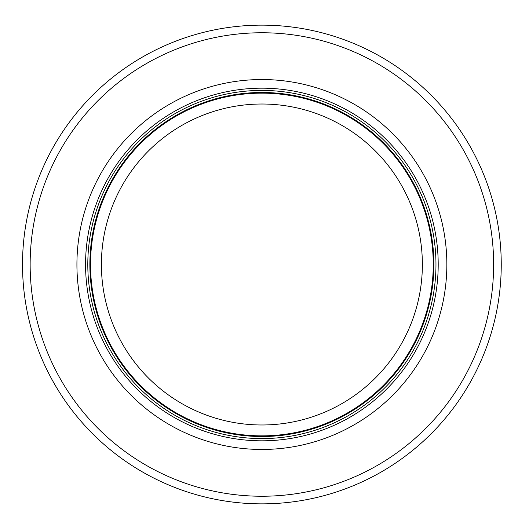 <?xml version="1.0" encoding="UTF-8"?>
<svg xmlns="http://www.w3.org/2000/svg" width="529" height="529" viewBox="0 0 529 529"><rect width="100%" height="100%" fill="white"/><g stroke="black" fill="none" stroke-linecap="round" stroke-linejoin="round"><path stroke-width="0.79" d="M433.244 264.5A171.363 171.363 0 0 0 176.203 116.096A171.363 171.363 0 0 0 176.203 412.904A171.363 171.363 0 0 0 433.244 264.5M435.969 264.5A174.081 174.081 0 0 0 174.841 113.742A174.081 174.081 0 0 0 174.841 415.258A174.081 174.081 0 0 0 435.969 264.5M446.846 264.5A184.958 184.958 0 0 0 169.406 104.319A184.958 184.958 0 0 0 169.406 424.681A184.958 184.958 0 0 0 446.846 264.5M501.247 264.5A239.359 239.359 0 0 0 142.202 57.205A239.359 239.359 0 0 0 142.202 471.795A239.359 239.359 0 0 0 501.247 264.5M422.367 264.5A160.479 160.479 0 0 1 181.645 403.482A160.479 160.479 0 0 1 181.645 125.518A160.479 160.479 0 0 1 422.367 264.5M433.899 264.5A172.018 172.018 0 0 0 175.879 115.527A172.018 172.018 0 0 0 175.879 413.473A172.018 172.018 0 0 0 433.899 264.5M438.204 264.5A176.316 176.316 0 0 0 173.724 111.804A176.316 176.316 0 0 0 173.724 417.196A176.316 176.316 0 0 0 438.204 264.5M493.63 264.5A231.748 231.748 0 0 0 146.011 63.804A231.748 231.748 0 0 0 146.011 465.196A231.748 231.748 0 0 0 493.63 264.5"/></g></svg>

